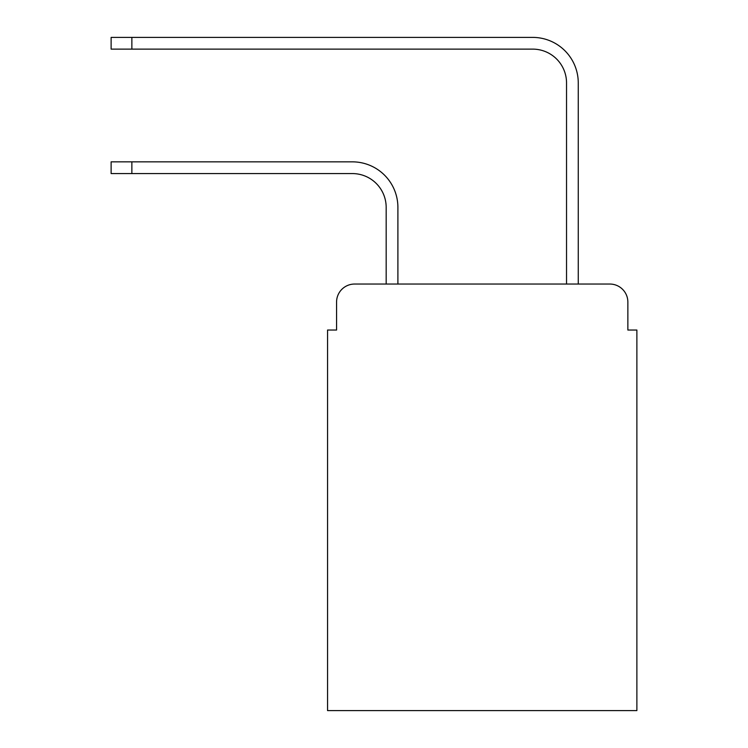 <?xml version="1.0" encoding="UTF-8"?>
<svg xmlns="http://www.w3.org/2000/svg" width="748" height="748" viewBox="0 0 748 748"><rect width="100%" height="100%" fill="white"/><g stroke="black" fill="none" stroke-linecap="round" stroke-linejoin="round"><path stroke-width="1.12" d="M336.572 302.08L336.572 330.036L336.572 302.08A18.036 18.036 0 0 1 354.608 284.044L386.174 284.044L386.174 207.392A33.819 33.819 0 0 0 352.355 173.573A33.819 33.819 0 0 1 386.174 207.392A33.819 33.819 0 0 0 352.355 173.573A33.819 33.819 0 0 1 386.174 207.392A33.819 33.819 0 0 0 352.355 173.573A33.819 33.819 0 0 1 386.174 207.392A33.819 33.819 0 0 0 352.355 173.573A33.819 33.819 0 0 1 386.174 207.392A33.819 33.819 0 0 0 352.355 173.573A33.819 33.819 0 0 1 386.174 207.392A33.819 33.819 0 0 0 352.355 173.573A33.819 33.819 0 0 1 386.174 207.392A33.819 33.819 0 0 0 352.355 173.573A33.819 33.819 0 0 1 386.174 207.392A33.819 33.819 0 0 0 352.355 173.573L111.125 173.573L111.125 161.849L131.863 161.849L131.863 173.573M627.862 330.036L627.862 302.08L627.862 330.036L636.875 330.036L636.875 710.6L327.559 710.6L327.559 330.036L336.572 330.036M627.862 302.08A18.036 18.036 0 0 0 609.826 284.044L354.608 284.044M131.863 161.849L352.355 161.849A45.544 45.544 0 0 1 397.899 207.392L397.899 284.044L397.899 207.392L397.899 284.044L397.899 207.392L397.899 284.044L397.899 207.392L397.899 284.044L397.899 207.392L397.899 284.044L397.899 207.392L397.899 284.044L397.899 207.392L397.899 284.044L397.899 207.392L397.899 284.044L566.535 284.044L566.535 82.944A33.819 33.819 0 0 0 532.716 49.125A33.819 33.819 0 0 1 566.535 82.944A33.819 33.819 0 0 0 532.716 49.125A33.819 33.819 0 0 1 566.535 82.944A33.819 33.819 0 0 0 532.716 49.125A33.819 33.819 0 0 1 566.535 82.944A33.819 33.819 0 0 0 532.716 49.125A33.819 33.819 0 0 1 566.535 82.944A33.819 33.819 0 0 0 532.716 49.125A33.819 33.819 0 0 1 566.535 82.944A33.819 33.819 0 0 0 532.716 49.125A33.819 33.819 0 0 1 566.535 82.944A33.819 33.819 0 0 0 532.716 49.125A33.819 33.819 0 0 1 566.535 82.944A33.819 33.819 0 0 0 532.716 49.125L111.125 49.125L111.125 37.4L131.863 37.4L131.863 49.125M131.863 37.4L532.716 37.4A45.544 45.544 0 0 1 578.26 82.944L578.26 284.044L578.26 82.944L578.26 284.044L578.26 82.944L578.26 284.044L578.26 82.944L578.26 284.044L578.26 82.944L578.26 284.044L578.26 82.944L578.26 284.044L578.26 82.944L578.26 284.044L578.26 82.944L578.26 284.044L609.826 284.044"/></g></svg>
